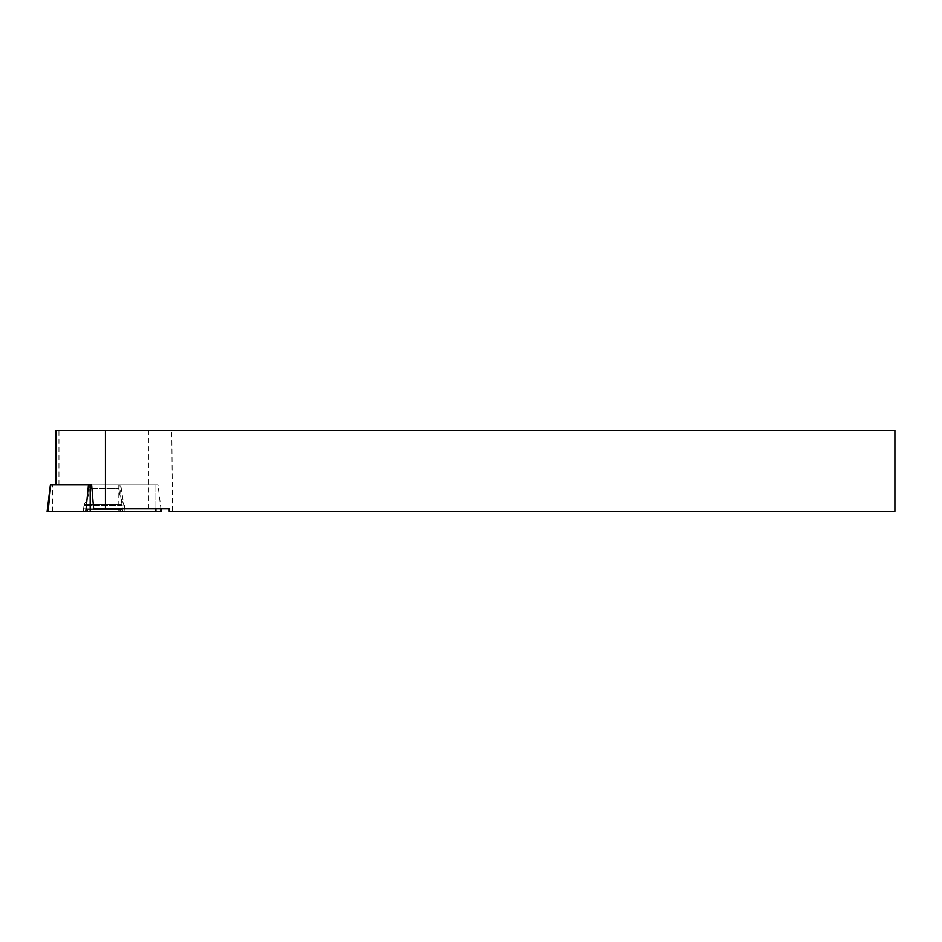 <?xml version="1.0" encoding="UTF-8"?>
<svg xmlns="http://www.w3.org/2000/svg" width="942" height="942" viewBox="0 0 942 942"><rect width="100%" height="100%" fill="white"/><g stroke="black" fill="none" stroke-linecap="round" stroke-linejoin="round"><path stroke-width="0.71" stroke-dasharray="4.71 3.53" d="M86.393 508.845L122.001 508.845L86.393 508.845L86.393 509.822L122.001 509.822L86.393 509.822A47.477 47.477 0 0 0 91.986 511.694L116.396 511.694L91.986 511.694M104.197 508.845L83.555 508.845L104.197 508.845M90.962 484.777L119.116 484.777L90.962 484.777M120.729 484.777L157.973 484.777L160.929 508.845L124.332 508.845L120.729 484.777L55.554 484.777L155.901 484.777L91.609 484.777M93.67 508.845L160.929 508.845L157.973 484.777L50.409 484.777M172.504 511.353L171.75 430.306L894.9 430.306L894.9 511.353L169.183 511.353L169.183 508.845L124.332 508.845M171.75 430.306L55.554 430.306M47.1 511.694L161.282 511.694M85.71 511.694L125.027 511.694L85.71 511.694M48.077 511.694L155.901 511.694M155.901 484.777L155.901 508.845L155.901 484.777M160.022 508.845L160.305 511.694M122.272 505.359L83.803 505.359L122.272 505.359M121.942 504.323L84.179 504.323L121.942 504.323M90.962 488.498L119.116 488.498L90.962 488.498M148.836 508.845L148.836 430.306M58.946 484.777L58.946 430.306M118.209 484.777L118.209 511.694M52.481 511.694L52.481 484.777M122.613 511.694L119.905 484.777M116.396 511.694A47.477 47.477 0 0 0 122.001 509.822L122.001 508.845M83.355 511.694L84.179 504.323C87.535 499.578 89.231 494.303 89.266 488.498L89.266 484.777L89.266 488.498C89.231 494.303 87.535 499.578 84.179 504.323L83.555 508.845M125.027 511.694L124.203 504.323C120.859 499.578 119.151 494.303 119.116 488.498L119.116 484.777L119.116 488.498C119.151 494.303 120.859 499.578 124.203 504.323L124.827 508.845"/><path stroke-width="1.41" d="M160.929 508.845L161.282 511.694L47.1 511.694L50.409 484.777L91.609 484.777L93.67 508.845L169.183 508.845L169.183 511.353L894.9 511.353L894.9 430.306L105.433 430.306L105.433 508.845M55.554 484.777L55.554 430.306L56.167 430.306L56.167 484.777M105.433 430.306L56.167 430.306M118.186 511.694L48.077 511.694L118.186 511.694M155.901 511.694L155.901 508.845M90.185 484.777L90.185 511.694M50.786 484.777L48.077 511.694M85.769 511.694L88.477 484.777"/></g></svg>
